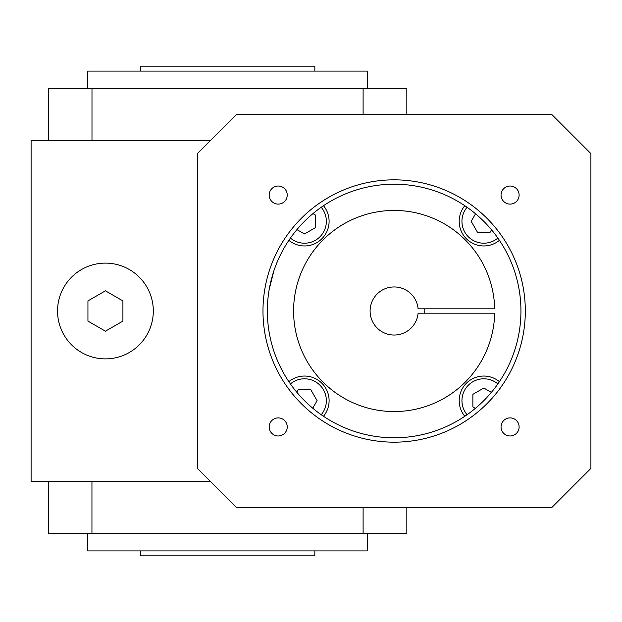 <?xml version="1.0" encoding="UTF-8"?>
<svg xmlns="http://www.w3.org/2000/svg" width="622" height="622" viewBox="0 0 622 622"><rect width="100%" height="100%" fill="white"/><g stroke="black" fill="none" stroke-linecap="round" stroke-linejoin="round"><path stroke-width="0.93" d="M210.516 481.521L31.1 481.521L31.1 140.479L210.516 140.479M87.943 321.1L105.429 331.192L122.915 321.1L122.915 300.9L105.429 290.808L87.943 300.9L87.943 321.1M105.429 358.878A47.878 47.878 0 0 1 63.965 287.061A47.878 47.878 0 0 1 146.893 287.061A47.878 47.878 0 0 1 105.429 358.878M296.935 229.604L304.492 233.965L315.424 227.652L315.424 215.033L312.959 213.61M321.224 207.274A21.863 21.863 0 0 1 313.721 241.157A21.863 21.863 0 0 1 290.42 238.078M312.749 408.219L317.111 400.661L310.806 389.73L298.179 389.73L296.756 392.187M290.427 383.922A21.863 21.863 0 0 1 324.311 391.425A21.863 21.863 0 0 1 321.224 414.726M491.364 392.396L483.807 388.035L472.875 394.348L472.875 406.967L475.34 408.39M467.075 414.726A21.863 21.863 0 0 1 474.578 380.843A21.863 21.863 0 0 1 497.872 383.922M323.487 205.719A24.592 24.592 0 0 1 288.872 240.341M288.872 381.659A24.592 24.592 0 0 1 323.487 416.281M464.813 416.281A24.592 24.592 0 0 1 499.427 381.659M499.427 240.341A24.592 24.592 0 0 1 464.813 205.719M424.686 308.815A30.618 30.618 0 0 1 424.686 313.185M497.872 238.078A21.863 21.863 0 0 1 463.989 230.575A21.863 21.863 0 0 1 467.075 207.274M475.55 213.781L471.188 221.339L477.494 232.27L490.12 232.27L491.543 229.806M494.684 313.185A100.562 100.562 0 0 1 343.235 397.722A100.562 100.562 0 0 1 343.235 224.278A100.562 100.562 0 0 1 494.684 308.815L418.101 308.815A24.048 24.048 0 0 0 381.496 290.552A24.048 24.048 0 0 0 381.496 331.448A24.048 24.048 0 0 0 418.101 313.185L494.684 313.185M197.399 153.603L197.399 468.397L236.749 507.754L551.551 507.754L590.9 468.397L590.9 153.603L551.551 114.246L236.749 114.246L197.399 153.603M269.256 289.137L273.929 270.694M267.351 311A126.795 126.795 0 0 1 457.543 201.194A126.795 126.795 0 0 1 457.543 420.806A126.795 126.795 0 0 1 267.351 311M519.121 195.067A9.035 9.035 0 0 1 505.569 202.889A9.035 9.035 0 0 1 505.569 187.238A9.035 9.035 0 0 1 519.121 195.067M519.121 426.933A9.035 9.035 0 0 1 505.569 434.762A9.035 9.035 0 0 1 505.569 419.111A9.035 9.035 0 0 1 519.121 426.933M287.247 426.933A9.035 9.035 0 0 1 273.696 434.762A9.035 9.035 0 0 1 273.696 419.111A9.035 9.035 0 0 1 287.247 426.933M287.247 195.067A9.035 9.035 0 0 1 273.696 202.889A9.035 9.035 0 0 1 273.696 187.238A9.035 9.035 0 0 1 287.247 195.067M394.146 179.836A131.164 131.164 0 0 1 507.746 376.582A131.164 131.164 0 0 1 280.553 376.582A131.164 131.164 0 0 1 394.146 179.836M140.3 550.905L140.3 555.843L314.833 555.843L314.833 550.905M48.306 481.521L48.306 533.419L406.827 533.419L406.827 507.754M363.108 533.419L363.108 507.754M91.947 533.419L91.947 481.521M87.772 533.419L87.772 550.905L367.361 550.905L367.361 533.419M314.833 71.095L314.833 66.157L140.3 66.157L140.3 71.095M406.827 114.246L406.827 88.581L48.306 88.581L48.306 140.479M363.108 88.581L363.108 114.246M91.986 88.581L91.986 140.479M367.361 88.581L367.361 71.095L87.772 71.095L87.772 88.581"/></g></svg>

